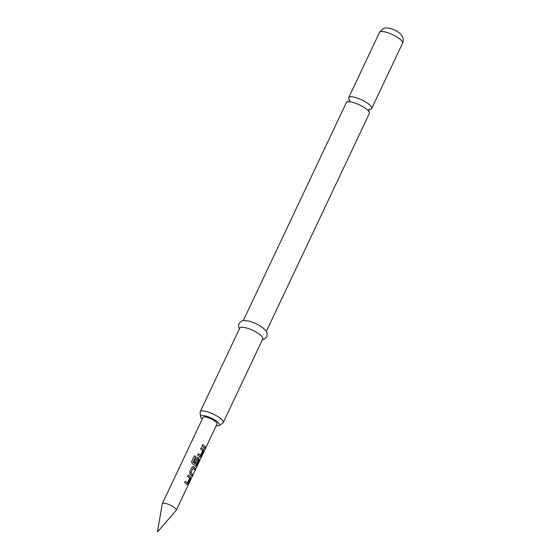 <?xml version="1.0" encoding="UTF-8"?>
<svg xmlns="http://www.w3.org/2000/svg" width="560" height="560" viewBox="0 0 560 560"><rect width="100%" height="100%" fill="white"/><g stroke="black" fill="none" stroke-linecap="round" stroke-linejoin="round"><path stroke-width="0.84" d="M205.107 448.063C204.666 449.421 204.687 449.624 205.177 448.679C205.751 447.377 205.73 447.167 205.107 448.063M205.247 448.112C204.806 449.477 204.827 449.687 205.317 448.742C205.891 447.433 205.87 447.223 205.247 448.112C204.806 449.477 204.827 449.687 205.317 448.742C205.891 447.433 205.87 447.223 205.247 448.112M243.32 320.551L346.36 102.564A12.726 3.486 25.3 0 1 350.735 101.92A12.726 3.486 25.3 0 1 367.087 109.648A12.726 3.486 25.3 0 1 367.283 109.816A12.726 3.486 25.3 0 1 369.369 113.435L266.322 331.429M162.253 503.832A7.714 2.114 25.3 0 1 162.295 503.678A7.714 2.114 25.3 0 1 167.545 503.986A7.714 2.114 25.3 0 1 174.979 508.074A7.714 2.114 25.3 0 1 176.246 510.272A7.714 2.114 25.3 0 1 176.155 510.405L157.444 532L162.253 503.832M369.523 109.312A12.726 3.486 -154.7 0 0 371.721 108.465A12.726 3.486 -154.7 0 0 369.628 104.846A12.726 3.486 -154.7 0 0 357.371 98.098A12.726 3.486 -154.7 0 0 348.712 97.587A12.726 3.486 -154.7 0 0 349.454 99.82M216.216 425.712A10.409 2.849 -154.7 0 0 219.142 425.495A10.409 2.849 -154.7 0 0 217.763 422.17A10.409 2.849 -154.7 0 0 206.983 416.402A10.409 2.849 -154.7 0 0 200.578 416.717A10.409 2.849 -154.7 0 0 202.272 419.118M200.578 416.717L200.116 412.356A12.726 3.486 25.3 0 1 200.2 411.761A12.726 3.486 25.3 0 1 208.866 412.272A12.726 3.486 25.3 0 1 221.123 419.02A12.726 3.486 25.3 0 1 223.209 422.639A12.726 3.486 25.3 0 1 222.81 423.08L219.142 425.495M223.209 422.639L262.773 338.947A12.726 3.486 -154.7 0 0 260.68 335.328A12.726 3.486 -154.7 0 0 248.423 328.58A12.726 3.486 -154.7 0 0 239.764 328.069L200.2 411.761M263.851 328.622A12.726 3.486 -154.7 0 0 262.78 327.74A12.726 3.486 -154.7 0 0 248.416 320.95L243.642 320.516L241.416 321.104L238.903 323.568L238.581 326.998L239.379 328.881M186.921 484.456L188.055 483.784L190.379 478.856L190.491 476.903A7.714 2.114 25.3 0 0 189.959 476.385A7.714 2.114 25.3 0 0 188.237 475.09L187.572 476.497A7.714 2.114 25.3 0 1 189.294 477.792A7.714 2.114 25.3 0 1 189.735 478.212L187.495 482.951A7.714 2.114 25.3 0 0 187.047 482.531A7.714 2.114 25.3 0 0 185.332 481.236L184.66 482.643A7.714 2.114 25.3 0 1 186.382 483.938A7.714 2.114 25.3 0 1 186.921 484.456L187.152 484.603M193.081 466.48L193.613 466.676L191.94 467.25L189.609 472.178L190.043 474.236A7.714 2.114 25.3 0 1 190.708 474.789A7.714 2.114 25.3 0 1 191.758 475.944L192.29 474.495A7.56 2.072 25.3 0 0 190.736 472.92L193.081 468.195A7.714 2.114 25.3 0 1 193.62 468.636A7.714 2.114 25.3 0 1 194.663 469.798L195.195 468.342A7.56 2.072 25.3 0 0 193.515 466.669L192.969 466.487M193.515 466.669L193.613 466.676A7.714 2.114 25.3 0 1 194.285 467.229A7.714 2.114 25.3 0 1 195.328 468.391M193.165 462.224A7.714 2.114 25.3 0 1 195.776 464.072A7.714 2.114 25.3 0 1 196.217 464.492L196.098 464.464A7.56 2.072 25.3 0 0 193.102 462.238L195.755 456.505A7.714 2.114 25.3 0 0 194.362 455.742L191.569 461.657L192.248 463.68A7.714 2.114 25.3 0 1 195.041 465.633A7.714 2.114 25.3 0 1 195.573 466.151L195.804 466.298M195.447 466.116L196.567 465.43L198.898 460.502L199.024 458.563A7.56 2.072 25.3 0 0 197.841 457.513L196.266 458.094L194.362 462.133A7.714 2.114 25.3 0 1 195.482 462.931L197.484 458.885A7.714 2.114 25.3 0 1 198.016 459.333A7.714 2.114 25.3 0 1 198.457 459.753L196.217 464.492M195.573 466.151L196.707 465.479L199.038 460.551L199.143 458.591A7.714 2.114 25.3 0 0 198.611 458.08A7.714 2.114 25.3 0 0 197.939 457.527L197.407 457.331M199.899 456.995L201.033 456.323L203.364 451.395L203.476 449.442A7.714 2.114 25.3 0 0 202.937 448.924A7.714 2.114 25.3 0 0 201.215 447.629L200.55 449.036A7.714 2.114 25.3 0 1 202.272 450.331A7.714 2.114 25.3 0 1 202.713 450.751L200.473 455.49A7.714 2.114 25.3 0 0 200.032 455.07A7.714 2.114 25.3 0 0 198.31 453.775L197.645 455.182A7.714 2.114 25.3 0 1 199.367 456.484A7.714 2.114 25.3 0 1 199.899 456.995L200.13 457.142M205.401 447.076A7.714 2.114 25.3 0 0 204.358 445.921A7.714 2.114 25.3 0 0 202.636 444.626L201.971 446.033A7.714 2.114 25.3 0 1 203.693 447.328A7.714 2.114 25.3 0 1 204.736 448.483L205.268 447.034A7.56 2.072 25.3 0 0 202.615 444.668M176.246 510.272L217.035 423.983A7.714 2.114 -154.7 0 0 215.768 421.785A7.714 2.114 -154.7 0 0 208.334 417.697A7.714 2.114 -154.7 0 0 203.084 417.389L162.295 503.678M193.081 468.195L190.841 472.934A7.714 2.114 25.3 0 1 191.38 473.382A7.714 2.114 25.3 0 1 192.423 474.537M204.645 448.35L205.268 447.034M203.364 451.395L203.35 449.407A7.56 2.072 25.3 0 0 201.194 447.671M201.033 456.323L203.224 451.353M199.773 456.967L200.9 456.281M198.289 453.817A7.56 2.072 25.3 0 1 200.347 455.462L200.473 455.49M197.841 457.513L197.295 457.331M195.398 462.868L197.372 458.927M193.06 462.091L195.755 456.505M194.341 455.784A7.56 2.072 25.3 0 1 195.692 456.519M191.667 475.811L192.29 474.495M194.572 469.658L195.195 468.342M190.379 478.856L190.365 476.868A7.56 2.072 25.3 0 0 188.216 475.132M188.055 483.784L190.246 478.807M186.795 484.428L187.915 483.742M185.311 481.278A7.56 2.072 25.3 0 1 187.369 482.923L187.495 482.951M379.554 32.347C382.438 28.875 384.706 27.426 386.358 28C387.065 27.398 395.542 29.316 399.945 33.418L402.458 36.603C403.501 38.822 403.536 41.027 402.556 43.225A12.726 3.486 -154.7 0 0 400.47 39.599A12.726 3.486 -154.7 0 0 388.213 32.858A12.726 3.486 -154.7 0 0 379.554 32.347L348.712 97.587M348.39 101.794L349.279 100.898L349.405 99.645L349.944 100.366M368.676 111.377L368.802 110.124L369.691 109.235L368.795 109.277M262.78 327.74L266.161 331.17L267.106 333.263L266.791 336.763L264.334 339.185L262.388 339.759M402.556 43.225L371.721 108.465"/></g></svg>
